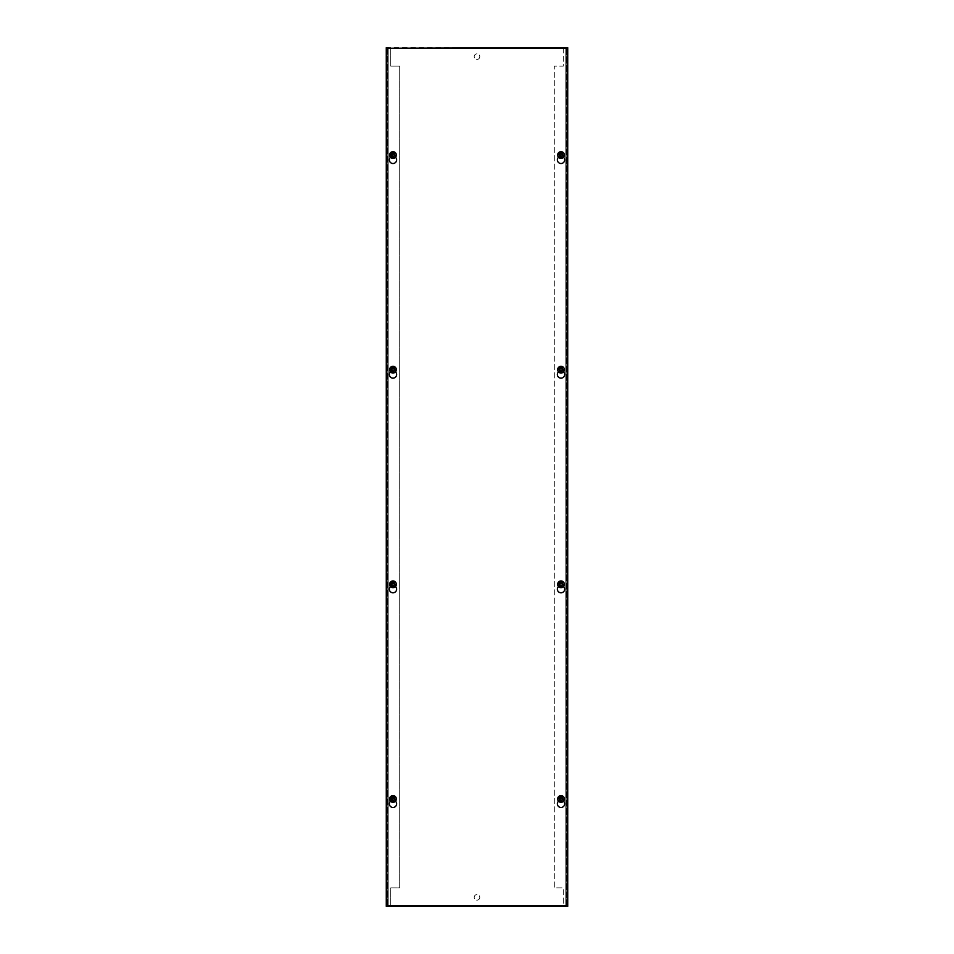 <?xml version="1.0" encoding="UTF-8"?>
<svg xmlns="http://www.w3.org/2000/svg" width="954" height="954" viewBox="0 0 954 954"><rect width="100%" height="100%" fill="white"/><g stroke="black" fill="none" stroke-linecap="round" stroke-linejoin="round"><path stroke-width="0.72" stroke-dasharray="4.77 3.58" d="M395.481 801.205A3.625 3.625 0 0 0 395.218 800.978L395.218 798.975A2.23 2.23 0 0 0 392.988 796.733A2.23 2.23 0 0 0 390.746 798.975L390.746 800.978A3.625 3.625 0 0 0 392.988 807.466A3.625 3.625 0 0 0 395.218 800.978L395.218 798.975A2.23 2.23 0 0 0 392.988 796.733A2.23 2.23 0 0 0 390.746 798.975L390.746 800.978A3.625 3.625 0 0 0 390.484 801.205M563.516 801.205A3.625 3.625 0 0 0 563.254 800.978L563.254 798.975A2.23 2.23 0 0 0 561.012 796.733A2.23 2.23 0 0 0 558.782 798.975L558.782 800.978A3.625 3.625 0 0 0 561.012 807.466A3.625 3.625 0 0 0 563.254 800.978L563.254 798.975A2.23 2.23 0 0 0 561.012 796.733A2.23 2.23 0 0 0 558.782 798.975L558.782 800.978A3.625 3.625 0 0 0 558.519 801.205M395.481 586.555A3.625 3.625 0 0 0 395.218 586.328L395.218 584.325A2.23 2.23 0 0 0 392.988 582.083A2.23 2.23 0 0 0 390.746 584.325L390.746 586.328A3.625 3.625 0 0 0 392.988 592.816A3.625 3.625 0 0 0 395.218 586.328L395.218 584.325A2.23 2.23 0 0 0 392.988 582.083A2.23 2.23 0 0 0 390.746 584.325L390.746 586.328A3.625 3.625 0 0 0 390.484 586.555M563.516 586.555A3.625 3.625 0 0 0 563.254 586.328L563.254 584.325A2.23 2.23 0 0 0 561.012 582.083A2.23 2.23 0 0 0 558.782 584.325L558.782 586.328A3.625 3.625 0 0 0 561.012 592.816A3.625 3.625 0 0 0 563.254 586.328L563.254 584.325A2.23 2.23 0 0 0 561.012 582.083A2.23 2.23 0 0 0 558.782 584.325L558.782 586.328A3.625 3.625 0 0 0 558.519 586.555M395.481 371.905A3.625 3.625 0 0 0 395.218 371.678L395.218 369.675A2.23 2.23 0 0 0 392.988 367.433A2.23 2.23 0 0 0 390.746 369.675L390.746 371.678A3.625 3.625 0 0 0 392.988 378.166A3.625 3.625 0 0 0 395.218 371.678L395.218 369.675A2.23 2.23 0 0 0 392.988 367.433A2.23 2.23 0 0 0 390.746 369.675L390.746 371.678A3.625 3.625 0 0 0 390.484 371.905M563.516 371.905A3.625 3.625 0 0 0 563.254 371.678L563.254 369.675A2.23 2.23 0 0 0 561.012 367.433A2.23 2.23 0 0 0 558.782 369.675L558.782 371.678A3.625 3.625 0 0 0 561.012 378.166A3.625 3.625 0 0 0 563.254 371.678L563.254 369.675A2.23 2.23 0 0 0 561.012 367.433A2.23 2.23 0 0 0 558.782 369.675L558.782 371.678A3.625 3.625 0 0 0 558.519 371.905M395.481 157.255A3.625 3.625 0 0 0 395.218 157.028L395.218 155.025A2.23 2.23 0 0 0 392.988 152.783A2.23 2.23 0 0 0 390.746 155.025L390.746 157.028A3.625 3.625 0 0 0 392.988 163.516A3.625 3.625 0 0 0 395.218 157.028L395.218 155.025A2.23 2.23 0 0 0 392.988 152.783A2.23 2.23 0 0 0 390.746 155.025L390.746 157.028A3.625 3.625 0 0 0 390.484 157.255M563.516 157.255A3.625 3.625 0 0 0 563.254 157.028L563.254 155.025A2.23 2.23 0 0 0 561.012 152.783A2.23 2.23 0 0 0 558.782 155.025L558.782 157.028A3.625 3.625 0 0 0 561.012 163.516A3.625 3.625 0 0 0 563.254 157.028L563.254 155.025A2.23 2.23 0 0 0 561.012 152.783A2.23 2.23 0 0 0 558.782 155.025L558.782 157.028A3.625 3.625 0 0 0 558.519 157.255M386.835 905.74L567.165 905.74L567.165 48.26L386.835 48.26L386.835 905.74M479.79 897.356A2.79 2.79 0 0 1 477 900.147A2.79 2.79 0 0 1 474.21 897.356A2.79 2.79 0 0 1 477 894.566A2.79 2.79 0 0 1 479.79 897.356A2.79 2.79 0 0 1 477 900.147A2.79 2.79 0 0 1 474.21 897.356A2.79 2.79 0 0 1 477 894.566A2.79 2.79 0 0 1 479.79 897.356M479.79 56.644A2.79 2.79 0 0 1 477 59.434A2.79 2.79 0 0 1 474.21 56.644A2.79 2.79 0 0 1 477 53.853A2.79 2.79 0 0 1 479.79 56.644A2.79 2.79 0 0 1 477 59.434A2.79 2.79 0 0 1 474.21 56.644A2.79 2.79 0 0 1 477 53.853A2.79 2.79 0 0 1 479.79 56.644M386.275 897.356L386.275 894.971L386.275 897.356M387.562 897.356L387.562 894.971L387.562 897.356M386.275 56.644L386.275 59.029L386.275 56.644M387.562 56.644L387.562 59.029L387.562 56.644M394.562 798.975A1.586 1.586 0 0 1 392.976 800.561A1.586 1.586 0 0 1 391.402 798.975A1.586 1.586 0 0 1 392.976 797.389A1.586 1.586 0 0 1 394.562 798.975A1.586 1.586 0 0 1 392.976 800.561A1.586 1.586 0 0 1 391.402 798.975A1.586 1.586 0 0 1 392.976 797.389A1.586 1.586 0 0 1 394.562 798.975M394.562 584.325A1.586 1.586 0 0 1 392.976 585.911A1.586 1.586 0 0 1 391.402 584.325A1.586 1.586 0 0 1 392.976 582.739A1.586 1.586 0 0 1 394.562 584.325A1.586 1.586 0 0 1 392.976 585.911A1.586 1.586 0 0 1 391.402 584.325A1.586 1.586 0 0 1 392.976 582.739A1.586 1.586 0 0 1 394.562 584.325M394.562 369.675A1.586 1.586 0 0 1 392.976 371.261A1.586 1.586 0 0 1 391.402 369.675A1.586 1.586 0 0 1 392.976 368.089A1.586 1.586 0 0 1 394.562 369.675A1.586 1.586 0 0 1 392.976 371.261A1.586 1.586 0 0 1 391.402 369.675A1.586 1.586 0 0 1 392.976 368.089A1.586 1.586 0 0 1 394.562 369.675M394.562 155.025A1.586 1.586 0 0 1 392.976 156.611A1.586 1.586 0 0 1 391.402 155.025A1.586 1.586 0 0 1 392.976 153.439A1.586 1.586 0 0 1 394.562 155.025A1.586 1.586 0 0 1 392.976 156.611A1.586 1.586 0 0 1 391.402 155.025A1.586 1.586 0 0 1 392.976 153.439A1.586 1.586 0 0 1 394.562 155.025M567.725 897.356L567.725 894.971L567.725 897.356M566.438 897.356L566.438 894.971L566.438 897.356M567.725 56.644L567.725 59.029L567.725 56.644M566.438 56.644L566.438 59.029L566.438 56.644M562.598 798.975A1.586 1.586 0 0 1 561.012 800.561A1.586 1.586 0 0 1 559.438 798.975A1.586 1.586 0 0 1 561.012 797.389A1.586 1.586 0 0 1 562.598 798.975A1.586 1.586 0 0 1 561.012 800.561A1.586 1.586 0 0 1 559.438 798.975A1.586 1.586 0 0 1 561.012 797.389A1.586 1.586 0 0 1 562.598 798.975M562.598 584.325A1.586 1.586 0 0 1 561.012 585.911A1.586 1.586 0 0 1 559.438 584.325A1.586 1.586 0 0 1 561.012 582.739A1.586 1.586 0 0 1 562.598 584.325A1.586 1.586 0 0 1 561.012 585.911A1.586 1.586 0 0 1 559.438 584.325A1.586 1.586 0 0 1 561.012 582.739A1.586 1.586 0 0 1 562.598 584.325M562.598 369.675A1.586 1.586 0 0 1 561.012 371.261A1.586 1.586 0 0 1 559.438 369.675A1.586 1.586 0 0 1 561.012 368.089A1.586 1.586 0 0 1 562.598 369.675A1.586 1.586 0 0 1 561.012 371.261A1.586 1.586 0 0 1 559.438 369.675A1.586 1.586 0 0 1 561.012 368.089A1.586 1.586 0 0 1 562.598 369.675M562.598 155.025A1.586 1.586 0 0 1 561.012 156.611A1.586 1.586 0 0 1 559.438 155.025A1.586 1.586 0 0 1 561.012 153.439A1.586 1.586 0 0 1 562.598 155.025A1.586 1.586 0 0 1 561.012 156.611A1.586 1.586 0 0 1 559.438 155.025A1.586 1.586 0 0 1 561.012 153.439A1.586 1.586 0 0 1 562.598 155.025M565.794 47.7L387.562 47.7L388.206 47.7L388.206 906.3L566.438 906.3L565.794 906.3L565.794 47.7L563.254 47.7L567.725 47.7L567.725 906.3L565.794 906.3L565.794 47.7L565.794 906.3M388.206 906.3L386.275 906.3L386.275 47.7L388.206 47.7L388.206 906.3L390.746 906.3L387.562 906.3L388.206 906.3L388.206 47.7M390.746 905.74L390.746 887.852L399.69 887.852L399.69 66.148L390.746 66.148L390.746 48.26M390.746 47.7L390.746 66.148L399.69 66.148L399.69 887.852L390.746 887.852L390.746 906.3M387.562 47.7L387.562 906.3L387.562 47.7M566.438 906.3L566.438 47.7L566.438 906.3M563.254 47.7L563.254 66.148L554.31 66.148L554.31 887.852L563.254 887.852L563.254 906.3M563.254 48.26L563.254 66.148L554.31 66.148L554.31 887.852L563.254 887.852L563.254 905.74M395.886 584.325C393.954 588.069 392.011 588.069 390.079 584.325C392.011 580.581 393.954 580.581 395.886 584.325M396.339 584.325A3.351 3.351 0 0 1 392.988 587.676A3.351 3.351 0 0 1 389.626 584.325A3.351 3.351 0 0 1 392.988 580.974A3.351 3.351 0 0 1 396.339 584.325A3.351 3.351 0 0 0 392.988 580.974A3.351 3.351 0 0 0 389.626 584.325M391.283 584.325A1.693 1.693 0 0 1 392.988 582.62A1.693 1.693 0 0 1 394.682 584.325A1.693 1.693 0 0 0 392.988 582.62A1.693 1.693 0 0 0 391.283 584.325A1.693 1.693 0 0 0 392.988 586.03A1.693 1.693 0 0 0 394.682 584.325A1.693 1.693 0 0 1 392.988 586.03A1.693 1.693 0 0 1 391.283 584.325M394.145 584.325A1.157 1.157 0 0 0 392.988 583.168A1.157 1.157 0 0 0 391.82 584.325A1.157 1.157 0 0 0 392.988 585.482A1.157 1.157 0 0 0 394.145 584.325M393.525 587.604L393.525 585.207L394.396 584.325L393.525 582.667M392.452 581.034L392.452 583.443L391.569 584.325L392.452 585.983M563.921 798.975C561.989 802.719 560.046 802.719 558.114 798.975C560.046 795.231 561.989 795.231 563.921 798.975M564.374 798.975A3.351 3.351 0 0 1 561.012 802.326A3.351 3.351 0 0 1 557.661 798.975A3.351 3.351 0 0 1 561.012 795.624A3.351 3.351 0 0 1 564.374 798.975A3.351 3.351 0 0 0 561.012 795.624A3.351 3.351 0 0 0 557.661 798.975M559.318 798.975A1.693 1.693 0 0 1 561.012 797.282A1.693 1.693 0 0 1 562.717 798.975A1.693 1.693 0 0 0 561.012 797.282A1.693 1.693 0 0 0 559.318 798.975A1.693 1.693 0 0 0 561.012 800.668A1.693 1.693 0 0 0 562.717 798.975A1.693 1.693 0 0 1 561.012 800.668A1.693 1.693 0 0 1 559.318 798.975M562.18 798.975A1.157 1.157 0 0 0 561.012 797.818A1.157 1.157 0 0 0 559.855 798.975A1.157 1.157 0 0 0 561.012 800.132A1.157 1.157 0 0 0 562.18 798.975M561.548 802.254L561.548 799.857L562.431 798.975L561.548 797.317M560.475 795.684L560.475 798.093L559.604 798.975L560.475 800.633M395.886 798.975C393.954 802.719 392.011 802.719 390.079 798.975C392.011 795.231 393.954 795.231 395.886 798.975M396.339 798.975A3.351 3.351 0 0 1 392.988 802.326A3.351 3.351 0 0 1 389.626 798.975A3.351 3.351 0 0 1 392.988 795.624A3.351 3.351 0 0 1 396.339 798.975A3.351 3.351 0 0 0 392.988 795.624A3.351 3.351 0 0 0 389.626 798.975M391.283 798.975A1.693 1.693 0 0 1 392.988 797.282A1.693 1.693 0 0 1 394.682 798.975A1.693 1.693 0 0 0 392.988 797.282A1.693 1.693 0 0 0 391.283 798.975A1.693 1.693 0 0 0 392.988 800.668A1.693 1.693 0 0 0 394.682 798.975A1.693 1.693 0 0 1 392.988 800.668A1.693 1.693 0 0 1 391.283 798.975M394.145 798.975A1.157 1.157 0 0 0 392.988 797.818A1.157 1.157 0 0 0 391.82 798.975A1.157 1.157 0 0 0 392.988 800.132A1.157 1.157 0 0 0 394.145 798.975M393.525 802.254L393.525 799.857L394.396 798.975L393.525 797.317M392.452 795.684L392.452 798.093L391.569 798.975L392.452 800.633M563.921 155.025C561.989 158.769 560.046 158.769 558.114 155.025C560.046 151.281 561.989 151.281 563.921 155.025M564.374 155.025A3.351 3.351 0 0 1 561.012 158.376A3.351 3.351 0 0 1 557.661 155.025A3.351 3.351 0 0 1 561.012 151.674A3.351 3.351 0 0 1 564.374 155.025A3.351 3.351 0 0 0 561.012 151.674A3.351 3.351 0 0 0 557.661 155.025M559.318 155.025A1.693 1.693 0 0 1 561.012 153.332A1.693 1.693 0 0 1 562.717 155.025A1.693 1.693 0 0 0 561.012 153.332A1.693 1.693 0 0 0 559.318 155.025A1.693 1.693 0 0 0 561.012 156.73A1.693 1.693 0 0 0 562.717 155.025A1.693 1.693 0 0 1 561.012 156.73A1.693 1.693 0 0 1 559.318 155.025M562.18 155.025A1.157 1.157 0 0 0 561.012 153.868A1.157 1.157 0 0 0 559.855 155.025A1.157 1.157 0 0 0 561.012 156.182A1.157 1.157 0 0 0 562.18 155.025M561.548 158.304L561.548 155.907L562.431 155.025L561.548 153.367M560.475 151.734L560.475 154.143L559.604 155.025L560.475 156.683M395.886 155.025C393.954 158.769 392.011 158.769 390.079 155.025C392.011 151.281 393.954 151.281 395.886 155.025M396.339 155.025A3.351 3.351 0 0 1 392.988 158.376A3.351 3.351 0 0 1 389.626 155.025A3.351 3.351 0 0 1 392.988 151.674A3.351 3.351 0 0 1 396.339 155.025A3.351 3.351 0 0 0 392.988 151.674A3.351 3.351 0 0 0 389.626 155.025M391.283 155.025A1.693 1.693 0 0 1 392.988 153.332A1.693 1.693 0 0 1 394.682 155.025A1.693 1.693 0 0 0 392.988 153.332A1.693 1.693 0 0 0 391.283 155.025A1.693 1.693 0 0 0 392.988 156.73A1.693 1.693 0 0 0 394.682 155.025A1.693 1.693 0 0 1 392.988 156.73A1.693 1.693 0 0 1 391.283 155.025M394.145 155.025A1.157 1.157 0 0 0 392.988 153.868A1.157 1.157 0 0 0 391.82 155.025A1.157 1.157 0 0 0 392.988 156.182A1.157 1.157 0 0 0 394.145 155.025M393.525 158.304L393.525 155.907L394.396 155.025L393.525 153.367M392.452 151.746L392.452 154.143L391.569 155.025L392.452 156.683M563.921 369.675C561.989 373.419 560.046 373.419 558.114 369.675C560.046 365.931 561.989 365.931 563.921 369.675M564.374 369.675A3.351 3.351 0 0 1 561.012 373.026A3.351 3.351 0 0 1 557.661 369.675A3.351 3.351 0 0 1 561.012 366.324A3.351 3.351 0 0 1 564.374 369.675A3.351 3.351 0 0 0 561.012 366.324A3.351 3.351 0 0 0 557.661 369.675M559.318 369.675A1.693 1.693 0 0 1 561.012 367.97A1.693 1.693 0 0 1 562.717 369.675A1.693 1.693 0 0 0 561.012 367.97A1.693 1.693 0 0 0 559.318 369.675A1.693 1.693 0 0 0 561.012 371.38A1.693 1.693 0 0 0 562.717 369.675A1.693 1.693 0 0 1 561.012 371.38A1.693 1.693 0 0 1 559.318 369.675M562.18 369.675A1.157 1.157 0 0 0 561.012 368.518A1.157 1.157 0 0 0 559.855 369.675A1.157 1.157 0 0 0 561.012 370.832A1.157 1.157 0 0 0 562.18 369.675M561.548 372.954L561.548 370.557L562.431 369.675L561.548 368.017M560.475 366.384L560.475 368.793L559.604 369.675L560.475 371.333M395.886 369.675C393.954 373.419 392.011 373.419 390.079 369.675C392.011 365.931 393.954 365.931 395.886 369.675M396.339 369.675A3.351 3.351 0 0 1 392.988 373.026A3.351 3.351 0 0 1 389.626 369.675A3.351 3.351 0 0 1 392.988 366.324A3.351 3.351 0 0 1 396.339 369.675A3.351 3.351 0 0 0 392.988 366.324A3.351 3.351 0 0 0 389.626 369.675M391.283 369.675A1.693 1.693 0 0 1 392.988 367.97A1.693 1.693 0 0 1 394.682 369.675A1.693 1.693 0 0 0 392.988 367.97A1.693 1.693 0 0 0 391.283 369.675A1.693 1.693 0 0 0 392.988 371.38A1.693 1.693 0 0 0 394.682 369.675A1.693 1.693 0 0 1 392.988 371.38A1.693 1.693 0 0 1 391.283 369.675M394.145 369.675A1.157 1.157 0 0 0 392.988 368.518A1.157 1.157 0 0 0 391.82 369.675A1.157 1.157 0 0 0 392.988 370.832A1.157 1.157 0 0 0 394.145 369.675M393.525 372.954L393.525 370.557L394.396 369.675L393.525 368.017M392.452 366.396L392.452 368.793L391.569 369.675L392.452 371.333M563.921 584.325C561.989 588.069 560.046 588.069 558.114 584.325C560.046 580.581 561.989 580.581 563.921 584.325M564.374 584.325A3.351 3.351 0 0 1 561.012 587.676A3.351 3.351 0 0 1 557.661 584.325A3.351 3.351 0 0 1 561.012 580.974A3.351 3.351 0 0 1 564.374 584.325A3.351 3.351 0 0 0 561.012 580.974A3.351 3.351 0 0 0 557.661 584.325M559.318 584.325A1.693 1.693 0 0 1 561.012 582.62A1.693 1.693 0 0 1 562.717 584.325A1.693 1.693 0 0 0 561.012 582.62A1.693 1.693 0 0 0 559.318 584.325A1.693 1.693 0 0 0 561.012 586.03A1.693 1.693 0 0 0 562.717 584.325A1.693 1.693 0 0 1 561.012 586.03A1.693 1.693 0 0 1 559.318 584.325M562.18 584.325A1.157 1.157 0 0 0 561.012 583.168A1.157 1.157 0 0 0 559.855 584.325A1.157 1.157 0 0 0 561.012 585.482A1.157 1.157 0 0 0 562.18 584.325M561.548 587.604L561.548 585.207L562.431 584.325L561.548 582.667M560.475 581.034L560.475 583.443L559.604 584.325L560.475 585.983M388.206 905.74L388.206 48.26M565.794 905.74L565.794 48.26M387.562 899.729L386.275 899.729L387.562 899.729M387.562 59.029L386.275 59.029L387.562 59.029M566.438 899.729L567.725 899.729L566.438 899.729M566.438 59.029L567.725 59.029L566.438 59.029M387.562 894.971L386.275 894.971L387.562 894.971M387.562 54.271L386.275 54.271L387.562 54.271M566.438 894.971L567.725 894.971L566.438 894.971M566.438 54.271L567.725 54.271L566.438 54.271"/><path stroke-width="1.43" d="M390.484 801.205A3.625 3.625 0 0 0 392.988 807.466A3.625 3.625 0 0 0 395.481 801.205M558.519 801.205A3.625 3.625 0 0 0 561.012 807.466A3.625 3.625 0 0 0 563.516 801.205M390.484 586.555A3.625 3.625 0 0 0 392.988 592.816A3.625 3.625 0 0 0 395.481 586.555M558.519 586.555A3.625 3.625 0 0 0 561.012 592.816A3.625 3.625 0 0 0 563.516 586.555M390.484 371.905A3.625 3.625 0 0 0 392.988 378.166A3.625 3.625 0 0 0 395.481 371.905M558.519 371.905A3.625 3.625 0 0 0 561.012 378.166A3.625 3.625 0 0 0 563.516 371.905M390.484 157.255A3.625 3.625 0 0 0 392.988 163.516A3.625 3.625 0 0 0 395.481 157.255M558.519 157.255A3.625 3.625 0 0 0 561.012 163.516A3.625 3.625 0 0 0 563.516 157.255M567.165 48.26L567.165 905.74L386.835 905.74L386.835 48.26L567.165 48.26M388.206 47.7L386.275 47.7L386.275 906.3L567.725 906.3L567.725 47.7L388.206 48.26M396.339 584.325A3.351 3.351 0 0 1 392.988 587.676A3.351 3.351 0 0 1 389.626 584.325A3.351 3.351 0 0 1 392.988 580.974A3.351 3.351 0 0 1 396.339 584.325A3.351 3.351 0 0 0 392.988 580.974A3.351 3.351 0 0 0 389.626 584.325M393.525 585.983L393.525 587.604A3.327 3.327 0 0 1 392.452 587.616L392.452 585.207L391.569 584.325L392.452 583.443L392.452 581.034A3.327 3.327 0 0 1 393.525 581.034L393.525 583.443L394.396 584.325L393.525 585.983L394.729 584.325L393.525 581.034M392.452 582.667L391.235 584.325L392.452 587.616M564.374 798.975A3.351 3.351 0 0 1 561.012 802.326A3.351 3.351 0 0 1 557.661 798.975A3.351 3.351 0 0 1 561.012 795.624A3.351 3.351 0 0 1 564.374 798.975A3.351 3.351 0 0 0 561.012 795.624A3.351 3.351 0 0 0 557.661 798.975M561.548 800.633L561.548 802.254A3.327 3.327 0 0 1 560.475 802.266L560.475 799.857L559.604 798.975L560.475 798.093L560.475 795.684A3.327 3.327 0 0 1 561.548 795.684L561.548 798.093L562.431 798.975L561.548 800.633L562.765 798.975L561.548 795.684M560.475 797.317L559.271 798.975L560.475 802.266M396.339 798.975A3.351 3.351 0 0 1 392.988 802.326A3.351 3.351 0 0 1 389.626 798.975A3.351 3.351 0 0 1 392.988 795.624A3.351 3.351 0 0 1 396.339 798.975A3.351 3.351 0 0 0 392.988 795.624A3.351 3.351 0 0 0 389.626 798.975M393.525 800.633L393.525 802.254A3.327 3.327 0 0 1 392.452 802.266L392.452 799.857L391.569 798.975L392.452 798.093L392.452 795.684A3.327 3.327 0 0 1 393.525 795.684L393.525 798.093L394.396 798.975L393.525 800.633L394.729 798.975L393.525 795.684M392.452 797.317L391.235 798.975L392.452 802.266M564.374 155.025A3.351 3.351 0 0 1 561.012 158.376A3.351 3.351 0 0 1 557.661 155.025A3.351 3.351 0 0 1 561.012 151.674A3.351 3.351 0 0 1 564.374 155.025A3.351 3.351 0 0 0 561.012 151.674A3.351 3.351 0 0 0 557.661 155.025M561.548 156.683L561.548 158.304A3.327 3.327 0 0 1 560.475 158.316L560.475 155.907L559.604 155.025L560.475 154.143L560.475 151.734A3.327 3.327 0 0 1 561.548 151.734L561.548 154.143L562.431 155.025L561.548 156.683L562.765 155.025L561.548 151.734M560.475 153.367L559.271 155.025L560.475 158.316M396.339 155.025A3.351 3.351 0 0 1 392.988 158.376A3.351 3.351 0 0 1 389.626 155.025A3.351 3.351 0 0 1 392.988 151.674A3.351 3.351 0 0 1 396.339 155.025A3.351 3.351 0 0 0 392.988 151.674A3.351 3.351 0 0 0 389.626 155.025M393.525 156.683L393.525 158.304A3.327 3.327 0 0 1 392.452 158.316L392.452 155.907L391.569 155.025L392.452 154.143L392.452 151.746A3.327 3.327 0 0 1 393.525 151.734L393.525 154.143L394.396 155.025L393.525 156.683L394.729 155.025L393.525 151.734M392.452 153.367L391.235 155.025L392.452 158.316M564.374 369.675A3.351 3.351 0 0 1 561.012 373.026A3.351 3.351 0 0 1 557.661 369.675A3.351 3.351 0 0 1 561.012 366.324A3.351 3.351 0 0 1 564.374 369.675A3.351 3.351 0 0 0 561.012 366.324A3.351 3.351 0 0 0 557.661 369.675M561.548 371.333L561.548 372.954A3.327 3.327 0 0 1 560.475 372.966L560.475 370.557L559.604 369.675L560.475 368.793L560.475 366.384A3.327 3.327 0 0 1 561.548 366.384L561.548 368.793L562.431 369.675L561.548 371.333L562.765 369.675L561.548 366.396M560.475 368.017L559.271 369.675L560.475 372.966M396.339 369.675A3.351 3.351 0 0 1 392.988 373.026A3.351 3.351 0 0 1 389.626 369.675A3.351 3.351 0 0 1 392.988 366.324A3.351 3.351 0 0 1 396.339 369.675A3.351 3.351 0 0 0 392.988 366.324A3.351 3.351 0 0 0 389.626 369.675M393.525 371.333L393.525 372.954A3.327 3.327 0 0 1 392.452 372.966L392.452 370.557L391.569 369.675L392.452 368.793L392.452 366.396A3.327 3.327 0 0 1 393.525 366.384L393.525 368.793L394.396 369.675L393.525 371.333L394.729 369.675L393.525 366.384M392.452 368.017L391.235 369.675L392.452 372.966M564.374 584.325A3.351 3.351 0 0 1 561.012 587.676A3.351 3.351 0 0 1 557.661 584.325A3.351 3.351 0 0 1 561.012 580.974A3.351 3.351 0 0 1 564.374 584.325A3.351 3.351 0 0 0 561.012 580.974A3.351 3.351 0 0 0 557.661 584.325M561.548 585.983L561.548 587.604A3.327 3.327 0 0 1 560.475 587.616L560.475 585.207L559.604 584.325L560.475 583.443L560.475 581.034A3.327 3.327 0 0 1 561.548 581.034L561.548 583.443L562.431 584.325L561.548 585.983L562.765 584.325L561.548 581.046M560.475 582.667L559.271 584.325L560.475 587.616"/></g></svg>
